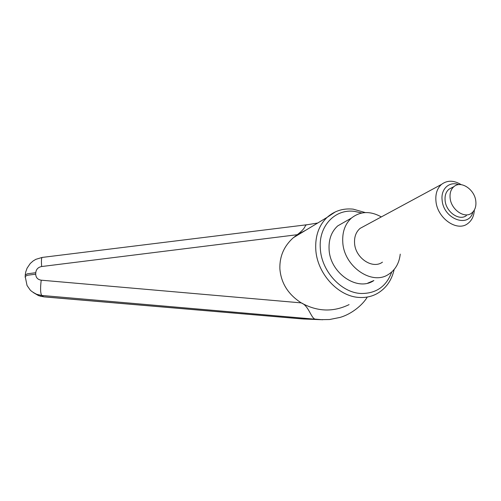 <?xml version="1.0" encoding="UTF-8"?>
<svg xmlns="http://www.w3.org/2000/svg" width="501" height="501" viewBox="0 0 501 501"><rect width="100%" height="100%" fill="white"/><g stroke="black" fill="none" stroke-linecap="round" stroke-linejoin="round"><path stroke-width="0.75" d="M25.213 275.876L25.244 275.03L27.386 273.796L35.753 272.713C36.166 269.3 38.126 267.24 41.646 266.532L297.268 234.706L305.729 230.247M25.169 277.347L25.188 276.489M38.558 295.634L36.698 294.306C33.129 292.471 30.918 290.981 30.054 289.835L27.035 285.47L25.2 276.496L27.336 275.262L35.703 274.185L35.753 272.713M349.078 304.621C333.184 312.317 317.246 311.741 301.264 302.886C288.15 294.431 281.017 283.059 279.871 268.761C279.52 256.424 284.011 246.072 293.329 237.718L297.268 234.706C306.606 227.598 304.251 225.682 306.606 224.817L307.075 224.711M367.765 283.115L373.871 280.535C357.489 291.945 329.871 273.039 329.082 249.279C328.612 239.372 331.493 231.575 337.724 225.895L345.208 221.624M36.692 294.312L41.777 295.458C40.412 293.486 40.224 288.394 41.214 280.184L301.264 302.886C309.036 305.691 311.334 319.575 315.73 319.162L322.531 319.776M41.214 280.184C37.719 279.602 35.884 277.598 35.703 274.185M41.777 295.458L316.356 319.312L300.775 318.768L43.7 296.799L41.777 295.458M315.73 319.162L316.356 319.312M40.08 296.141L43.7 296.799L38.558 295.64L33.298 292.553M305.003 319.056L300.775 318.761M381.317 216.92C370.252 210.783 360.3 211.165 351.458 218.054C345.133 223.847 342.233 231.831 342.765 242.008C343.705 266.413 372.018 285.939 388.657 274.279C395.377 269.876 399.241 263.157 400.236 254.126M472.963 211.929C468.936 228.494 443.498 219.137 442.132 200.181C440.636 188.921 449.347 181.024 458.803 184.625M474.347 210.019C473.996 216.15 471.729 220.722 467.552 223.74C456.874 232.001 437.204 218.117 435.945 201.114C435.319 193.843 437.179 188.27 441.525 184.393C447.268 180.097 453.825 180.185 461.189 184.662M382.457 262.155C372.506 269.588 355.19 257.915 354.564 243.117C354.213 236.785 356.061 231.875 360.106 228.375L364.515 225.995M475.818 201.264C474.785 189.553 461.014 180.228 453.944 186.61C450.938 189.215 449.66 193.017 450.117 198.008C451.032 209.531 464.389 218.912 471.529 213.194C474.917 210.57 476.345 206.594 475.818 201.264M466.381 215.593C459.26 221.279 445.996 211.986 445.113 200.557C444.669 195.603 445.946 191.827 448.946 189.234L452.077 187.587M335.42 211.842L327.103 217.365C318.955 225.225 315.173 235.808 315.755 249.122C316.789 273.233 338.188 296.717 359.48 297.45C366.043 297.819 372.024 296.479 377.422 293.429C386.177 288.225 391.751 280.247 394.155 269.488M391.751 271.974C386.396 286.478 376.138 293.649 360.989 293.486C341.194 292.753 321.323 270.916 320.321 248.496C318.454 225.97 335.188 208.673 354.464 211.366L361.778 212.994M42.272 257.414L42.165 257.414C41.408 257.921 41.239 260.958 41.646 266.532M25.194 276.489L25.244 275.03M353.124 209.142C343.147 208.128 334.474 210.865 327.103 217.365L293.329 237.718M353.192 209.149L365.279 212.574M367.014 297.538C362.63 304.733 352.065 313.958 339.947 317.446L329.495 319.532L320.352 319.669L302.93 318.968M317.728 223.014L306.612 224.836M306.938 224.742L42.172 257.426L35.884 259.318L33.066 261.008L30.26 263.488L27.06 268.204L25.657 272.218L25.257 275.018M43.781 296.861L302.241 318.918M351.458 218.054L337.724 225.895M453.944 186.61L448.946 189.234M441.525 184.393L360.106 228.375"/></g></svg>
